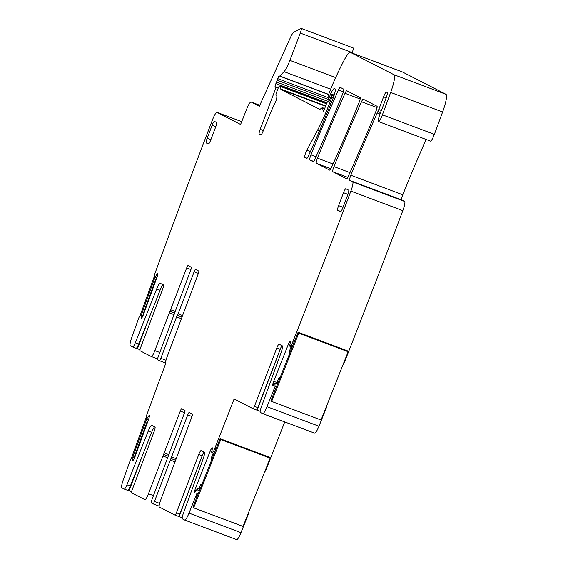 <?xml version="1.0" encoding="UTF-8"?>
<svg xmlns="http://www.w3.org/2000/svg" width="568" height="568" viewBox="0 0 568 568"><rect width="100%" height="100%" fill="white"/><g stroke="black" fill="none" stroke-linecap="round" stroke-linejoin="round"><path stroke-width="0.85" d="M143.115 315.453L141.276 314.786L139.124 317.043L137.889 320.444A1769.263 301.09 -69.4 0 0 131.811 337.378A9.23 1.569 -69.4 0 0 130.299 345.763L132.699 346.991A5.538 0.944 -69.4 0 0 132.72 346.998A5.538 0.944 -69.4 0 0 135.34 342.696L156.669 288.97A7.384 1.257 -69.4 0 1 160.162 283.233A7.384 1.257 -69.4 0 1 160.183 283.24L163.421 284.902A4.615 0.788 -69.4 0 1 162.512 289.502L140.509 347.957A2.769 0.469 -69.4 0 0 139.962 350.719L151.337 356.548A6.922 1.179 -69.4 0 0 151.358 356.555A6.922 1.179 -69.4 0 0 154.851 350.612L186.666 267.954A2.769 0.469 -69.4 0 1 188.065 265.575A2.769 0.469 -69.4 0 0 188.065 265.575L191.309 267.237A2.769 0.469 110.6 0 1 190.749 270.048L158.16 356.952A2.769 0.469 -69.4 0 0 157.599 359.757L159.423 360.694A2.769 0.469 110.6 0 1 159.423 360.694L165.394 362.938A2.769 0.469 110.6 0 1 165.387 362.938A2.769 0.469 110.6 0 0 165.473 362.931M156.846 277.688L154.972 277.099L154.432 274.876L155.667 271.476A1769.263 301.09 -69.4 0 1 212.375 120.104A9.23 1.569 -69.4 0 1 216.969 112.35A9.23 1.569 -69.4 0 1 216.997 112.357L240.591 124.456L246.668 109.148A9.23 1.569 -69.4 0 1 251.035 101.977A9.23 1.569 -69.4 0 1 251.063 101.984L259.335 106.23L290.575 37.261A9.23 1.569 -69.4 0 1 293.691 32.298L301.019 28.428A4.615 0.788 -69.4 0 1 301.182 28.4A4.615 0.788 -69.4 0 1 300.266 33.079L289.9 60.371A13.852 2.357 -69.4 0 1 284.05 71.66L279.825 76.02A2.308 0.391 -69.4 0 1 279.634 76.119A2.308 0.391 -69.4 0 0 279.634 76.119L279.207 75.899A2.308 0.391 -69.4 0 0 279.2 75.892A2.308 0.391 -69.4 0 0 277.766 78.661A4.615 0.788 -69.4 0 1 277.227 80.237L276.531 82.055A4.615 0.788 -69.4 0 1 275.899 83.581A2.308 0.391 -69.4 0 0 275.097 86.67L275.764 87.223A2.308 0.391 -69.4 0 1 275.281 89.552L260.165 129.334A4.615 0.788 -69.4 0 0 259.235 134.012L260.854 134.843A4.615 0.788 -69.4 0 0 260.868 134.85A4.615 0.788 -69.4 0 0 262.977 131.449L269.63 115.041A32.312 5.502 -69.4 0 1 274.763 103.653A4.615 0.788 -69.4 0 0 276.779 97.618A14.775 2.513 -69.4 0 0 276.332 94.941A14.775 2.513 -69.4 0 0 276.062 94.927A2.308 0.391 -69.4 0 1 276.027 94.92A2.308 0.391 -69.4 0 1 276.481 92.577L278.128 88.26A2.308 0.391 -69.4 0 1 279.179 86.308L279.584 86.031A9.23 1.569 -69.4 0 1 280.031 85.91A9.23 1.569 -69.4 0 1 280.308 86.4L280.769 89.027A9.23 1.569 -69.4 0 0 281.018 89.51L319.734 109.354A4.615 0.788 -69.4 0 0 319.748 109.361A4.615 0.788 -69.4 0 0 319.976 109.304L322.241 107.721A4.615 0.788 -69.4 0 1 322.468 107.664A4.615 0.788 -69.4 0 1 322.603 107.913L323.142 111.016A2.769 0.469 -69.4 0 0 323.227 111.158A2.769 0.469 -69.4 0 0 324.946 107.87A4.615 0.788 -69.4 0 1 325.471 106.344L326.366 103.994A2.308 0.391 -69.4 0 1 327.502 102.006L328.503 101.984A2.308 0.391 -69.4 0 0 329.419 100.55L330.988 96.929A2.308 0.391 -69.4 0 1 331.932 95.502A2.308 0.391 -69.4 0 0 331.932 95.502L331.769 97.483L329.703 102.929A50.779 8.641 -69.4 0 1 317.462 130.377L306.876 150.215A4.615 0.788 -69.4 0 0 305.101 154.695A4.615 0.788 -69.4 0 0 304.831 157.386L306.748 158.373A4.615 0.788 -69.4 0 0 306.763 158.38A4.615 0.788 -69.4 0 0 308.509 155.817A323.142 54.989 -69.4 0 0 332.671 99.379A9.23 1.569 -69.4 0 0 335.014 88.835L334.509 88.58A11.076 1.889 -69.4 0 0 334.474 88.565A11.076 1.889 -69.4 0 0 330.697 93.784A2.308 0.391 -69.4 0 0 330.32 94.678L329.504 96.837A2.308 0.391 -69.4 0 1 328.339 98.818A2.308 0.391 -69.4 0 1 328.269 98.69L327.956 96.915L328.382 95.14L330.817 88.729A4.615 0.788 -69.4 0 1 331.201 87.777A87.706 14.924 -69.4 0 1 344.13 60.222A23.082 3.926 -69.4 0 1 350.456 52.426A23.082 3.926 -69.4 0 1 350.527 52.455L394.029 74.756A18.467 3.145 -69.4 0 1 390.67 92.442L382.42 114.821A7.384 1.257 -69.4 0 1 378.544 121.566A7.384 1.257 -69.4 0 1 379.53 115.425A9.23 1.569 -69.4 0 0 379.8 114.608A9.23 1.569 -69.4 0 1 381.824 109.347A4.615 0.788 -69.4 0 0 382.477 107.735L386.446 96.986A4.615 0.788 -69.4 0 0 387.298 92.548L386.396 92.08A5.538 0.944 -69.4 0 0 386.375 92.073A5.538 0.944 -69.4 0 0 383.585 96.83L378.771 109.51A4.615 0.788 -69.4 0 1 377.883 111.562A9.23 1.569 -69.4 0 0 377.209 112.996A336.064 57.19 -69.4 0 0 350.846 175.242A4.615 0.788 -69.4 0 0 349.718 180.404L352.685 181.916A9.23 1.569 -69.4 0 1 350.875 191.104A1769.263 301.09 -69.4 0 1 350.811 191.267A1769.263 301.09 -69.4 0 1 292.839 341.801L294.118 342.277M141.609 314.885L141.162 317.54A3.23 0.547 -69.4 0 0 141.219 318.414A3.23 0.547 -69.4 0 0 141.254 318.421L141.318 318.421A3.23 0.547 -69.4 0 0 142.057 317.526L142.511 316.695A3.23 0.547 -69.4 0 0 143.463 314.551L157.009 277.234A3.23 0.547 -69.4 0 0 157.613 275.089L157.755 274.273A3.23 0.547 -69.4 0 0 157.698 273.4A3.23 0.547 -69.4 0 0 157.655 273.393L157.599 273.393A3.23 0.547 -69.4 0 0 156.86 274.287L155.27 277.092M134.694 457.538L133.196 456.97L132.749 459.626A3.23 0.547 -69.4 0 0 132.805 460.499A3.23 0.547 -69.4 0 0 132.841 460.506L132.898 460.506A3.23 0.547 -69.4 0 0 133.636 459.611L134.098 458.781A3.23 0.547 -69.4 0 0 135.049 456.636L148.596 419.312A3.23 0.547 -69.4 0 0 149.199 417.175L149.341 416.358A3.23 0.547 -69.4 0 0 149.278 415.485A3.23 0.547 -69.4 0 0 149.242 415.478L149.185 415.478A3.23 0.547 -69.4 0 0 148.447 416.372L146.544 419.163L146.019 416.962L147.247 413.561A1769.263 301.09 -69.4 0 1 165.579 363.847L165.593 363.811A6.922 1.179 110.6 0 1 167.091 356.889L198.204 273.868A2.769 0.469 110.6 0 0 198.764 271.064L195.534 269.402A2.769 0.469 -69.4 0 0 195.52 269.402A2.769 0.469 -69.4 0 0 194.128 271.774L178.132 313.877L182.399 315.481M195.619 491.263L194.739 490.93A3.23 0.547 -69.4 0 0 194.668 492.172L194.703 492.222A3.23 0.547 -69.4 0 0 194.753 492.257A3.23 0.547 -69.4 0 0 195.328 491.71L196.997 489.715L197.018 493.123L195.69 496.475L196.968 496.95M273.613 384.848L272.732 384.515A3.23 0.547 -69.4 0 0 272.661 385.757L272.704 385.807A3.23 0.547 -69.4 0 0 272.746 385.842A3.23 0.547 -69.4 0 0 273.322 385.296L274.99 383.301L275.011 386.709L273.684 390.06L274.962 390.535M159.097 506.06A2.769 0.469 110.6 0 1 159.019 506.067A2.769 0.469 110.6 0 1 159.012 506.067L153.069 503.83M178.451 516.376L175.058 515.105A2.769 0.469 110.6 0 1 175.043 515.098L178.458 516.383A2.769 0.469 -69.4 0 0 178.458 516.383A2.769 0.469 -69.4 0 0 179.836 514.054L176.435 512.769A2.769 0.469 110.6 0 1 175.05 515.105L159.31 507.032A6.922 1.179 110.6 0 1 160.716 500.017L191.828 416.997A2.769 0.469 110.6 0 0 192.389 414.193L189.158 412.531A2.769 0.469 -69.4 0 0 189.144 412.531A2.769 0.469 -69.4 0 0 187.752 414.903L154.453 501.452A2.769 0.469 110.6 0 1 153.055 503.823A2.769 0.469 110.6 0 1 153.048 503.823L151.223 502.886A2.769 0.469 -69.4 0 1 151.784 500.081L184.373 413.177A2.769 0.469 110.6 0 0 184.934 410.366L181.696 408.711A2.769 0.469 -69.4 0 0 181.689 408.704A2.769 0.469 -69.4 0 0 180.29 411.083L148.475 493.741A6.922 1.179 -69.4 0 1 144.982 499.684A6.922 1.179 -69.4 0 1 144.961 499.677L131.549 492.797A2.769 0.469 -69.4 0 1 132.088 490.042L154.098 431.588A4.615 0.788 -69.4 0 0 155 426.987L151.77 425.325A7.384 1.257 -69.4 0 0 151.741 425.318A7.384 1.257 -69.4 0 0 148.255 431.055L126.92 484.781A5.538 0.944 -69.4 0 1 124.3 489.084L121.879 487.841A9.23 1.569 -69.4 0 1 123.391 479.463A1769.263 301.09 -69.4 0 1 129.476 462.529L130.711 459.129L133.196 456.97M182.172 517.704A52.625 1.008 20.8 0 0 179.112 516.589L178.529 516.383M184.763 520.075L236.65 539.586A9.23 1.569 -69.4 0 0 236.679 539.6L184.735 520.068A9.23 1.569 -69.4 0 1 184.706 520.054L182.307 518.818A5.538 0.944 110.6 0 1 183.258 513.664L203.046 459.143A7.384 1.257 110.6 0 0 204.317 452.27L201.086 450.609A4.615 0.788 110.6 0 1 201.086 450.609A4.615 0.788 110.6 0 0 198.772 454.485L202.18 455.77A4.615 0.788 110.6 0 1 204.047 452.128M248.571 512.506L248.961 512.655L247.634 516.007L247.243 515.858M198.296 493.599L197.018 493.123M248.961 512.655L248.961 511.541M199.531 490.482L196.798 489.46L199.531 490.489M212.354 448.564L211.665 448.308A3.23 0.547 -69.4 0 1 212.24 447.754A3.23 0.547 -69.4 0 1 212.283 447.797L212.326 447.847A3.23 0.547 -69.4 0 1 212.254 449.082L211.736 452.597L213.518 451.56L214.796 452.043M264.88 471.44L265.462 471.099L265.071 470.95M213.518 451.56L214.846 448.216L216.124 448.692M266.406 467.599L266.797 467.748L265.462 471.099M260.165 411.289A52.625 1.008 20.8 0 0 257.105 410.174L256.523 409.968M256.445 409.961L253.058 408.69A2.769 0.469 110.6 0 1 253.037 408.683L256.452 409.968A2.769 0.469 -69.4 0 0 256.452 409.968A2.769 0.469 -69.4 0 0 257.829 407.639L254.429 406.354A2.769 0.469 110.6 0 1 253.044 408.69L234.108 398.977A1769.263 301.09 -69.4 0 1 214.846 448.216M262.757 413.66L314.651 433.171A9.23 1.569 -69.4 0 0 314.679 433.185L262.728 413.653A9.23 1.569 -69.4 0 1 262.7 413.639L260.3 412.404A5.538 0.944 110.6 0 1 261.252 407.249L281.039 352.728A7.384 1.257 110.6 0 0 282.317 345.855L279.08 344.194A4.615 0.788 110.6 0 0 279.065 344.187A4.615 0.788 110.6 0 0 276.765 348.07L280.173 349.356A4.615 0.788 110.6 0 1 282.048 345.713M326.564 406.092L326.955 406.241L325.627 409.592L325.237 409.443M276.289 387.184L275.011 386.709M326.955 406.241L326.955 405.126M274.798 383.045L277.525 384.075L274.791 383.045M290.347 342.149L289.659 341.893A3.23 0.547 -69.4 0 1 290.234 341.34A3.23 0.547 -69.4 0 1 290.276 341.382L290.319 341.432A3.23 0.547 -69.4 0 1 290.248 342.667L289.73 346.182L291.512 345.152L292.79 345.628M342.873 365.025L343.455 364.684L343.065 364.535M344.4 361.184L344.79 361.333L343.455 364.684M292.839 341.801L291.512 345.152M344.79 361.333A1769.263 301.09 -69.4 0 0 402.818 210.643A9.23 1.569 -69.4 0 0 404.629 201.455L401.668 199.936L349.718 180.404M402.329 71.937A23.082 3.926 -69.4 0 1 402.407 71.966A23.082 3.926 -69.4 0 1 402.471 71.994L445.972 94.295L394.029 74.756M141.602 314.764L143.157 315.346L141.602 314.764M136.235 348.283L139.976 349.682M136.121 348.283L132.72 346.998L136.107 348.276A5.538 0.944 -69.4 0 0 136.121 348.283A5.538 0.944 -69.4 0 0 138.741 343.981L135.34 342.696M163.066 284.724A7.384 1.257 110.6 0 0 160.077 290.248L138.741 343.981M178.132 313.877L176.563 316.901L160.829 358.323A2.769 0.469 110.6 0 1 159.43 360.694M127.814 490.369L131.563 491.76M124.321 489.091L127.693 490.354A5.538 0.944 -69.4 0 0 127.708 490.361A5.538 0.944 -69.4 0 0 130.328 486.059L126.92 484.781M124.285 489.076A5.538 0.944 -69.4 0 0 124.3 489.084L127.708 490.361M154.652 426.809A7.384 1.257 110.6 0 0 151.656 432.333L130.328 486.059M208.392 144.031L208.364 144.016A4.615 0.788 -69.4 0 0 208.378 144.023A4.615 0.788 -69.4 0 0 210.707 140.062L215.62 127.118A4.615 0.788 -69.4 0 0 216.557 122.447L214.448 121.36A4.615 0.788 -69.4 0 0 214.434 121.353A4.615 0.788 -69.4 0 0 212.105 125.315L207.185 138.258A4.615 0.788 -69.4 0 0 206.255 142.937L208.719 143.867M208.364 144.016L206.255 142.937M332.834 171.742L346.572 178.785A4.615 0.788 -69.4 0 0 346.586 178.792A4.615 0.788 -69.4 0 0 348.34 176.229A323.142 54.989 -69.4 0 0 375.888 111.392A4.615 0.788 -69.4 0 0 377.01 106.237L363.257 99.194A4.615 0.788 -69.4 0 0 363.243 99.187A4.615 0.788 -69.4 0 0 361.496 101.75A323.142 54.989 -69.4 0 0 333.956 166.601A4.615 0.788 -69.4 0 0 332.834 171.742L347.786 177.365M316.362 163.3L329.681 170.123A4.615 0.788 -69.4 0 0 329.696 170.13A4.615 0.788 -69.4 0 0 331.442 167.574A323.142 54.989 -69.4 0 0 358.997 102.73A4.615 0.788 -69.4 0 0 360.119 97.582L346.785 90.745A4.615 0.788 -69.4 0 0 346.771 90.745A4.615 0.788 -69.4 0 0 345.024 93.308A323.142 54.989 -69.4 0 0 317.484 158.153A4.615 0.788 -69.4 0 0 316.362 163.3L330.86 168.753M309.837 159.956L313.209 161.681A4.615 0.788 -69.4 0 0 313.224 161.688A4.615 0.788 -69.4 0 0 314.97 159.125A323.142 54.989 -69.4 0 0 342.525 94.288A4.615 0.788 -69.4 0 0 343.64 89.133L340.26 87.401A4.615 0.788 -69.4 0 0 340.246 87.394A4.615 0.788 -69.4 0 0 338.493 89.964A323.142 54.989 -69.4 0 0 310.959 154.816A4.615 0.788 -69.4 0 0 309.837 159.956L313.685 161.397M340.516 211.757L340.481 211.75A4.615 0.788 -69.4 0 0 340.495 211.757A4.615 0.788 -69.4 0 0 342.824 207.796L347.744 194.852A4.615 0.788 -69.4 0 0 348.681 190.174L345.862 188.732A4.615 0.788 -69.4 0 0 345.848 188.725A4.615 0.788 -69.4 0 0 343.519 192.687L338.606 205.63A4.615 0.788 -69.4 0 0 337.669 210.309L340.906 211.523M340.481 211.75L337.669 210.309M257.829 407.639L280.173 349.356M179.836 514.054L202.18 455.77M352.053 53.03L352.21 52.618A4.615 0.788 -69.4 0 0 353.133 47.932L301.182 28.4M328.325 101.992A4.615 0.788 -69.4 0 0 328.481 101.587L329.17 99.769A4.615 0.788 -69.4 0 0 329.376 99.208M378.544 121.566L430.487 141.098A7.384 1.257 -69.4 0 0 434.371 134.353L442.614 111.974A18.467 3.145 -69.4 0 0 445.972 94.295M426.085 139.444A336.064 57.19 -69.4 0 0 402.79 194.774A4.615 0.788 -69.4 0 0 401.668 199.936M314.679 433.185A9.23 1.569 -69.4 0 0 318.953 426.227A1769.263 301.09 -69.4 0 0 325.627 409.592M262.728 413.653A9.23 1.569 -69.4 0 0 267.01 406.695A1769.263 301.09 -69.4 0 0 273.684 390.06M254.429 406.354L276.765 348.07M266.797 467.748A1769.263 301.09 -69.4 0 0 284.724 421.925M236.679 539.6A9.23 1.569 -69.4 0 0 240.96 532.642A1769.263 301.09 -69.4 0 0 247.634 516.007M184.735 520.068A9.23 1.569 -69.4 0 0 189.016 513.103A1769.263 301.09 -69.4 0 0 195.69 496.475M176.435 512.769L198.772 454.485M289.659 341.893L289.226 342.561A3.23 0.547 -69.4 0 0 288.274 344.52L273.669 381.305A3.23 0.547 -69.4 0 0 272.945 383.563L272.732 384.515M211.665 448.308L211.232 448.976A3.23 0.547 -69.4 0 0 210.281 450.935L195.676 487.72A3.23 0.547 -69.4 0 0 194.952 489.978L194.739 490.93M278.079 382.683L277.298 381.66L278.725 378.068L280.138 377.493M291.632 348.553L290.851 347.524L291.881 347.914M289.566 353.743L289.424 351.116L290.851 347.524M271.653 401.427L270.986 400.539L298.094 332.273L347.481 350.846L348.156 351.734L321.048 420L271.653 401.427L298.761 333.153L348.156 351.734M298.094 332.273L298.761 333.153M200.085 489.098L199.304 488.075L200.731 484.483L202.144 483.908M213.632 454.968L212.858 453.938L213.887 454.329M211.573 460.158L211.431 457.531L212.858 453.938M193.66 507.842L192.992 506.954L220.1 438.688L269.488 457.261L270.155 458.142L243.054 526.415L193.66 507.842L220.767 439.568L270.155 458.142M220.1 438.688L220.767 439.568M146.026 307.494L153.658 286.471M143.512 314.423L143.044 314.246L155.618 279.605L156.15 279.598M143.044 314.246L143.583 314.232M141.404 314.764L155.064 277.134M139.849 316.284L154.61 275.615M137.598 449.607L145.231 428.584M137.492 449.899L137.349 449.508M145.408 428.087L144.982 428.485M135.085 456.53L134.545 456.324L147.112 421.69L147.737 421.676M134.545 456.324L135.17 456.31M132.905 456.85L146.572 419.184L148.39 419.873L146.558 419.184M131.293 458.518L146.161 417.558M154.972 277.099L156.811 277.787L154.979 277.099M149.285 416.685L148.447 416.372M154.453 501.452L159.608 503.39M170.975 458.518L175.526 460.236M170.187 460.03L175.185 461.905M192.005 416.507L187.752 414.903M199.453 490.681L197.004 489.758M199.467 490.645L196.997 489.715M214.207 453.527L211.743 452.597M277.447 384.266L274.997 383.343M277.461 384.231L274.99 383.301M292.2 347.112L289.737 346.182M404.629 201.455L352.685 181.916M381.334 110.469L378.771 109.51M380.51 112.556L377.883 111.562M386.148 97.795L383.585 96.83M402.471 71.994L350.527 52.455M307.089 158.238L304.831 157.386M261.159 134.737L259.235 134.012M216.969 112.35L241.705 121.651L216.997 112.357M156.896 277.539L155.376 276.964M157.698 274.607L156.86 274.287M157.577 358.891L151.379 356.562L157.577 358.891M160.077 290.248L156.669 288.97M174.17 314.693L169.2 312.826M159.849 352.494L154.851 350.612M175.036 311.406L170.769 309.808M174.475 313.003L169.988 311.314M190.926 269.551L186.666 267.954M160.829 358.323L165.984 360.261M159.445 360.701L165.387 362.938M177.351 315.389L181.902 317.1M176.563 316.901L181.561 318.776M198.381 273.378L194.128 271.774M148.433 419.773L146.849 419.177M148.482 419.624L146.956 419.049M134.737 457.432L133.189 456.85L134.744 457.432M151.656 432.333L148.255 431.055M167.794 457.822L162.824 455.955M153.474 495.623L148.475 493.741M168.661 454.542L164.393 452.937M168.1 456.132L163.612 454.443M184.55 412.68L180.29 411.083M215.776 126.699L212.105 125.315M210.863 139.643L207.185 138.258M343.015 207.292L338.606 205.63M343.519 192.687L347.928 194.348M137.449 348.731L150.541 314.253M129.035 490.816L142.128 456.338M257.105 410.174L280.677 348.127M179.112 516.589L202.684 454.542M343.377 91.796L338.493 89.964M316.049 156.725L310.959 154.816M360.155 98.995L345.024 93.308M333.04 164.003L317.484 158.153M377.053 107.6L361.496 101.75M349.959 172.615L333.956 166.601M251.035 101.977L259.775 105.265L251.063 101.984M352.21 52.618L300.266 33.079M335.681 77.589L289.9 60.371M330.647 89.183L284.05 71.66M328.666 94.387L279.825 76.02M328.609 94.537L279.641 76.119L328.609 94.537M328.077 97.582L277.766 78.661M329.17 99.769L277.227 80.237M328.481 101.587L276.531 82.055M326.912 102.765L275.899 83.581M278.284 87.87L275.097 86.67M278.178 88.132L275.764 87.223M277.34 90.326L275.281 89.552M263.346 130.534L260.165 129.334M326.458 103.759L280.308 86.4M325.634 105.904L280.769 89.027M325.507 106.237L281.018 89.51M324.662 108.687L322.603 107.913M333.842 96.226L332.145 95.616M333.203 98.023L331.769 97.483M331.016 103.419L329.703 102.929M319.386 131.101L317.462 130.377M310.426 151.549L306.876 150.215M334.204 95.104L330.697 93.784M333.906 96.027L330.32 94.678M330.817 97.327L329.504 96.837M442.614 111.974L390.67 92.442M434.371 134.353L382.42 114.821M379.992 114.04L377.209 112.996M402.79 194.774L350.846 175.242M402.818 210.643L350.875 191.104M318.953 426.227L267.01 406.695M240.96 532.642L189.016 513.103M171.756 457.013L176.023 458.61M141.886 317.817L141.162 317.54M289.708 345.06L288.274 344.52M290.191 342.923L289.226 342.561M274.138 384.011L272.945 383.563M277.979 382.924L273.669 381.305M211.708 451.475L210.281 450.935M212.198 449.338L211.232 448.976M196.145 490.425L194.952 489.978M199.986 489.339L195.676 487.72M133.473 459.895L132.749 459.626M153.055 503.823L159.019 506.067M326.593 103.419L280.031 85.91M324.726 108.516L322.468 107.664M329.916 99.407L328.339 98.818M402.407 71.966L350.456 52.426"/></g></svg>
